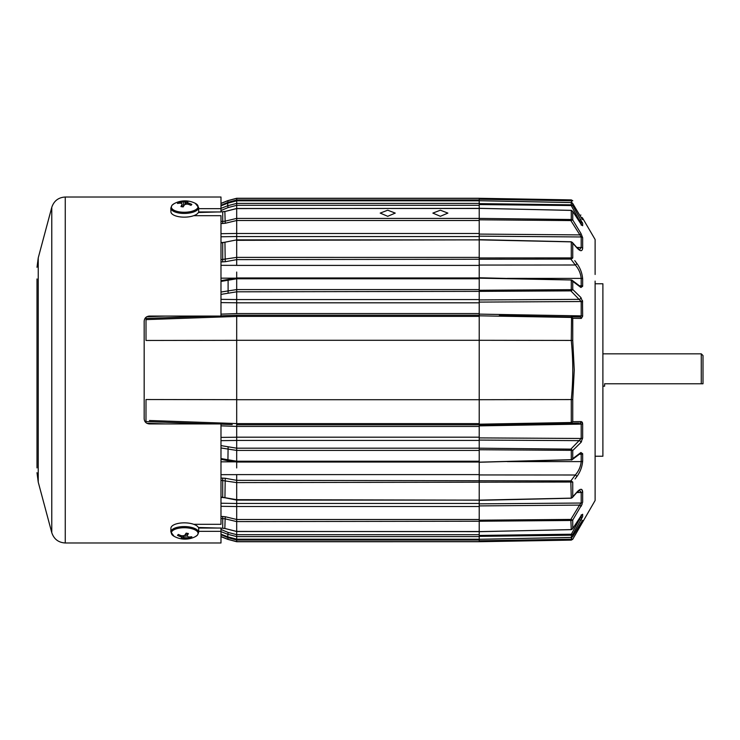 <?xml version="1.0" encoding="UTF-8"?>
<svg xmlns="http://www.w3.org/2000/svg" width="740" height="740" viewBox="0 0 740 740"><rect width="100%" height="100%" fill="white"/><g stroke="black" fill="none" stroke-linecap="round" stroke-linejoin="round"><path stroke-width="1.11" d="M387.723 216.302L395.234 213.102L387.723 210.197L380.221 213.102L387.723 216.302M440.374 216.302L447.885 213.102L440.374 210.197L432.863 213.102L440.374 216.302M220.983 497.03L236.689 499.676L236.689 505.67M236.689 503.431L479.215 503.431L479.215 506.512L236.689 506.512L236.689 521.598L224.831 518.759L220.983 518.518M236.689 437.183L479.215 437.183L479.215 440.43L236.689 440.43L236.689 438.311M220.983 292.041L236.689 289.581L236.689 299.571L479.215 299.571L479.215 302.817L236.689 302.817M220.983 221.482L224.831 221.242L236.689 218.393L236.689 233.488L479.215 233.488L479.215 236.569L236.689 236.569M236.689 461.843L236.689 467.948M479.215 467.948L479.215 474.599L236.689 474.599L236.689 482.6L220.983 480.316M220.983 259.685L236.689 257.391L236.689 265.401L479.215 265.401L479.215 277.768L571.613 279.988L479.215 278.166L479.215 278.776L236.689 278.776L220.983 281.431M236.689 313.557L479.215 313.557L479.215 315.194L236.689 315.194L236.689 426.397L236.689 424.806L479.215 424.806L479.215 399.711L236.689 399.711M236.689 440.43L236.689 461.224L479.215 461.224L479.215 462.158L571.28 459.688L571.28 450.336L479.215 449.744L479.215 440.43M479.215 461.224L479.215 450.41L236.689 450.41L236.689 462.028L479.215 462.028M220.983 478.077L225.219 478.262L224.942 497.77L236.689 500.092L479.215 500.111L479.215 474.599M236.689 499.685L236.689 482.6L236.689 499.676L479.215 500.138L571.521 498.131L576.765 492.304C580.216 488.511 582.186 488.335 582.658 491.776L581.668 489.399M236.689 519.508L479.215 519.508L479.215 506.512M220.983 528.129L224.831 528.462L236.689 531.524L479.215 531.524L479.215 521.238L236.689 521.598L236.689 539.21L227.726 536.833L220.983 534.16M236.689 534.696L479.215 534.696L479.215 531.69L571.521 529.581M479.215 536.583L236.689 536.583L236.689 539.183L479.215 539.21L479.215 535.436L570.836 534.225L572.741 534.511L572.741 536.463L582.658 520.368L582.658 521.802L572.741 539.247L571.28 540.107L479.215 541.578L479.215 540.792L572.741 539.183L571.28 540.024L571.613 539.423M571.28 540.107L479.215 541.717L236.689 541.745L236.689 540.061L479.215 540.061L479.215 539.293L571.419 537.416M486.115 198.542L571.28 199.976L571.613 200.577L570.836 200.762L479.215 199.208L479.215 198.255L236.689 198.255L236.689 199.939L479.215 199.939L479.215 200.817L236.689 200.79L227.726 203.167L220.983 205.84M479.215 203.63L571.28 204.814L571.613 205.554L479.215 204.564L479.215 200.817L236.689 200.799L227.717 203.195L227.717 205.738L236.689 203.408L236.689 200.817L236.689 208.578L224.831 211.538L220.983 211.871M571.521 210.419L479.215 208.31L479.215 205.304L236.689 205.304M236.689 218.393L236.689 208.578L236.689 218.402L479.215 218.402L571.28 219.493L571.604 220.335L570.845 220.576L479.215 219.808L479.215 208.477L236.689 208.477L224.932 211.511M479.215 233.488L479.215 220.492L236.689 220.492M479.215 265.401L479.215 239.889L236.689 239.889L220.983 242.97M236.689 257.4L236.689 240.315L236.689 257.391L479.215 257.4L479.215 257.955L571.28 257.909L571.604 258.824L570.845 259.093L570.845 257.973M479.215 277.972L236.689 277.972L236.689 289.59L479.215 289.59L479.215 278.776M479.215 299.571L479.215 291.366L236.689 291.81M479.215 424.187L571.28 422.512L571.28 399.563L479.215 399.711L479.215 340.289L236.689 340.289M499.343 315.582L571.548 316.961L571.28 340.437L572.741 340.437L574.249 370L572.741 399.563L571.28 399.563C573.287 379.851 573.287 360.149 571.262 340.437L479.215 340.289L479.215 315.194M236.689 272.052L236.689 278.157M236.689 234.33L236.689 239.889L224.942 242.23L225.219 261.738L220.983 261.923M479.215 424.806L479.215 426.444L236.689 426.444M236.689 424.048L236.689 424.806M236.689 315.194L236.689 316.387L479.215 316.387M595.117 456.238L602.887 456.238L602.887 283.762L595.117 283.762M595.117 274.475L595.117 239.51L582.658 218.198A1.73 1.721 180 0 0 581.196 217.338L581.002 217.329M595.117 281.108L595.117 500.49L572.741 539.247M578.763 423.039L479.215 424.769L570.929 423.169L572.741 421.707L581.335 421.578L582.658 423.807L582.269 422.133M570.836 450.244L570.836 449.134L581.196 438.469L581.196 424.113L479.215 425.879L479.215 437.904L581.196 438.469A1.73 0.777 0 0 0 582.658 438.08L580.918 442.455L572.741 450.521L572.741 458.661L580.918 452.519L582.658 453.722L582.658 461.085C582.167 466.875 580.206 472.074 576.765 476.671L575.054 478.947M582.288 503.801L572.741 520.044L572.741 528.591L580.993 515.891L582.658 514.263L582.658 516.613L572.741 534.511L571.28 535.187L479.215 536.37M570.836 535.168L579.457 519.341L580.918 520.387L581.557 519.23M580.845 516.113A1.73 0.712 -147 0 0 580.946 516.021L572.621 528.832L571.28 529.627L570.845 519.424L579.531 505.105A1.73 0.5 31.2 0 1 580.993 506.428L581.612 505.327M479.215 440.069L579.457 440.642A1.73 1.24 45.4 0 1 580.918 442.455L581.557 441.651M582.658 438.08L582.658 423.807A1.73 0.611 -0 0 1 581.196 424.113L579.873 423.021A1.73 1.517 -91 0 0 581.335 421.578L581.067 421.587M575.729 421.661L574.407 421.68M595.117 465.525L595.117 458.893M570.845 210.336L479.215 208.365L236.689 208.578M479.215 204.564L479.215 205.304M571.419 202.584L479.215 200.725L479.215 201.317M479.215 199.208L479.215 199.939M479.215 540.061L479.215 540.792M236.689 539.21L479.215 539.275L479.215 538.683L479.215 539.275L570.836 537.471L572.741 536.463L571.28 537.434L571.613 534.447M479.215 534.696L479.215 535.436M220.983 516.428L225.219 516.724L224.831 528.462L236.689 531.422L479.215 531.635L570.845 529.664M570.845 520.47L479.215 521.238L479.215 520.192L570.845 519.424L572.741 520.044L571.28 520.507L571.604 519.665M479.215 519.508L479.215 520.192M576.765 492.304A1.73 1.138 -138.7 0 1 576.562 492.785L572.381 497.558L570.855 498.233L479.215 500.342L479.215 503.857L581.196 503.034A1.73 1.499 0 0 0 582.658 502.284L582.658 491.776A1.73 1.378 -0 0 1 581.196 492.47L576.765 492.562M571.604 498.02L572.741 496.873L571.28 497.955L570.845 482.027L236.689 482.6M225.219 478.262L236.689 480.334L570.845 480.908L572.741 482.018L572.741 496.873M479.215 461.612L479.215 474.932L575.295 474.997C578.689 471.167 580.659 466.709 581.196 461.603L581.196 454.203L579.402 454.24M479.215 449.744L479.215 450.41M236.689 448.19L479.215 448.19L570.836 449.134L572.741 450.521L571.28 450.336L571.613 449.411M574.749 260.647L576.765 263.329C580.216 267.954 582.186 273.153 582.658 278.915L582.658 286.278L580.918 287.481L572.741 281.339L572.741 289.479L580.918 297.545L582.658 301.92A1.73 0.777 180 0 0 581.196 301.532L479.215 302.096L479.215 314.121L581.196 315.887L494.746 314.389M582.51 300.634L582.658 316.193L581.335 318.422L572.741 318.293L570.929 316.831L579.873 316.979L581.196 315.887L581.196 301.532L570.836 290.866L479.215 291.366L479.215 290.256L571.28 289.664L571.613 290.589L570.836 290.866L570.836 289.756M479.215 289.59L479.215 290.256M579.402 285.76L581.196 285.797L581.196 278.397C580.669 273.319 578.699 268.861 575.295 265.003L479.215 265.068L479.215 278.388M576.765 263.329A1.73 0.971 143.1 0 1 575.295 265.003L570.845 259.093L236.689 259.638L225.219 261.738M582.639 248.76L582.658 248.224C582.167 251.665 580.206 251.489 576.765 247.696L571.521 241.869L479.215 239.862L236.689 240.315M582.658 218.198L582.658 219.632L580.918 217.199L572.741 203.537L572.741 205.489L582.658 223.388L582.658 225.737L580.993 224.109L572.741 211.409L572.741 219.956L580.993 233.572L582.658 237.716A1.73 1.499 180 0 0 581.196 236.967L479.215 236.143L479.215 239.658L570.855 241.767L572.381 242.443L576.562 247.215A1.73 1.138 -41.3 0 1 576.765 247.696M479.215 219.808L479.215 220.492M570.531 199.967L513.726 199.005M582.51 222.805L582.658 223.388A1.73 1.665 180 0 0 581.196 222.564L580.012 222.546M576.765 247.438L581.196 247.53L581.196 236.967L570.845 220.576L570.845 219.53M582.658 278.915A1.73 1.036 180 0 0 581.196 278.397L507.279 278.388M581.335 318.422A1.73 1.517 -89 0 0 579.873 316.979L578.763 316.961M570.929 317.423L479.215 315.814M507.279 461.612L581.196 461.603A1.73 1.036 -0 0 0 582.658 461.085M580.012 517.454L581.196 517.436A1.73 1.665 -0 0 0 582.658 516.613M581.002 522.671L581.196 522.662A1.73 1.721 0 0 0 582.658 521.802M513.726 540.995L536.019 540.616M494.746 425.611L564.916 424.39M570.929 423.169L570.531 422.586M571.983 202.751L570.836 199.967M479.215 200.707L571.345 202.556L572.695 203.435L580.918 217.199M581.196 224.35L581.196 222.564L579.457 220.659L570.836 204.832M570.836 280.22L572.02 280.21L572.741 281.339L571.28 280.312L571.28 289.664L572.741 289.479L571.613 290.589M580.918 452.519A1.73 1.351 -127 0 1 580.465 453.435L572.02 459.79L572.741 458.661L571.585 460.039L570.836 459.781M570.845 482.027L570.845 480.908L575.295 474.997A1.73 0.971 36.9 0 1 576.765 476.671M570.836 540.034L571.983 537.249M479.215 505.91L579.531 505.105L581.196 503.034L581.196 492.47L579.642 490.352L576.562 492.785M576.562 247.215L579.642 249.648L581.196 247.53A1.73 1.378 180 0 1 582.658 248.224L582.658 237.716M578.782 519.341L581.196 517.436L581.196 515.651M580.447 286.556L581.196 285.797A1.73 0.953 180 0 1 582.658 286.278M580.715 523.143L581.196 522.357M571.613 200.577L572.741 200.817L571.28 199.893L479.215 198.283M579.901 524.512L580.918 524.975M580.918 215.026L579.901 215.488M582.14 520.914A1.73 1.711 0 0 0 582.658 520.368M582.269 520.757L580.918 522.801M582.658 219.632A1.73 1.711 180 0 0 582.14 219.086M571.613 205.554L572.741 205.489L571.28 204.814L571.28 202.566L572.695 203.435M580.918 219.613L578.782 220.659M581.659 515.012A1.73 1.637 -0 0 0 582.658 514.263M581.88 514.753L580.946 516.021A1.73 0.712 -147 0 0 580.993 515.891M582.658 225.737A1.73 1.637 180 0 0 581.659 224.988M571.604 220.335L572.741 219.956L571.28 219.493L571.28 210.373L572.741 211.409L570.855 210.28M580.993 233.572A1.73 0.5 148.8 0 1 579.531 234.895L479.215 234.09M572.741 243.127L572.741 257.983L571.28 257.909L571.28 242.045L572.741 243.127L571.604 241.98M571.604 481.176L571.28 482.091L572.741 482.018M572.741 257.983L571.604 258.824M581.196 454.203A1.73 0.953 -0 0 0 582.658 453.722M479.215 462.232L572.02 459.79M580.918 287.481A1.73 1.351 -53 0 0 580.465 286.565L580.28 286.556M580.918 297.545A1.73 1.24 134.6 0 1 579.457 299.358L479.215 299.931M582.658 316.193A1.73 0.611 180 0 0 581.196 315.887M572.741 399.563L572.741 421.707L571.28 422.512L571.548 423.039M572.741 340.437L572.741 318.293L571.548 316.961M236.689 289.581L236.689 278.786M220.983 299.349L236.689 299.534L236.689 313.603L220.983 314.139M220.983 425.861L236.689 426.397L236.689 440.467L220.983 440.651M236.689 531.422L236.689 521.607M227.199 423.234L218.457 422.929M165.621 421.06L163.253 420.977M149.462 420.496L236.689 423.567M146.853 423.299L165.519 423.937M235.524 461.843L220.983 461.843M236.689 437.229L220.983 437.396M236.689 503.477L220.983 503.228M236.689 540.015L228.105 537.721L220.983 534.724M236.689 534.659L228.105 532.43L220.983 529.498M236.689 448.181L220.983 445.61M232.24 424.603L220.983 424.205M213.361 423.937L144.994 421.55L145.974 421.587L146.011 399.526L236.689 399.665M236.689 316.433L146.011 319.625L146.011 340.474L236.689 340.335M213.361 316.063L144.994 318.45L145.974 318.413L146.011 319.625L149.462 319.504M157.777 319.208L165.621 318.94M220.825 316.988L227.199 316.766M235.524 278.157L220.983 278.157M146.853 316.702L165.519 316.063M236.689 302.771L220.983 302.605M236.689 236.523L220.983 236.772M236.689 199.985L228.105 202.279L220.983 205.276M236.689 205.341L228.105 207.57L220.983 210.502M236.689 291.819L220.983 294.391M220.983 315.795L236.689 315.24M220.983 536.528L227.717 539.229L236.689 541.634L479.215 541.634M236.689 461.214L220.983 458.569M220.983 447.959L236.689 450.42M220.983 531.616L227.717 534.262L236.689 536.593M198.376 527.5L217.819 528.036M220.983 203.472L227.717 200.771L236.689 198.366L479.215 198.366M220.983 208.384L227.717 205.738L228.105 207.57M217.819 211.964L198.376 212.5M703 370L703 383.773L701.27 383.773L701.27 353.831L703 355.552L703 370M602.887 386.169L604.608 386.169L604.608 383.773L701.27 383.773M37 398.046L37 414.881M37 430.412L37 418.331M37 341.954L37 336.774M37 333.324L37 309.588M37 294.483L37 282.403M37 278.952L37 467.911M198.597 528.036L220.983 528.036L220.983 542.984L65.259 542.984L65.259 197.016L220.983 197.016L220.983 208.662L198.653 208.662M193.751 215.682L220.983 215.682L220.983 316.063L149.351 316.063C146.159 316.415 144.429 318.135 144.171 321.234L144.171 418.766C144.429 421.856 146.15 423.585 149.351 423.937L220.983 423.937L220.983 524.318L193.751 524.318M37 297.933L37 306.138M37 360.51L37 361.388M37 457.598L37 445.517M37 442.067L37 433.862M198.597 211.964L220.983 211.964L220.983 208.662M198.653 531.338L220.983 531.338M146.816 316.729L145.641 317.627M198.699 211.233A13.893 5.652 178.9 0 1 197.784 213.305A13.893 5.652 178.9 0 1 182.336 217.097A13.893 5.652 178.9 0 1 170.912 211.77L170.847 208.042A13.893 5.652 178.9 0 0 182.271 213.379A13.893 5.652 178.9 0 0 197.719 209.587A13.893 5.652 178.9 0 0 198.625 207.515L198.699 211.233M198.625 207.515L195.268 203.315A13.366 5.439 178.9 0 1 197.201 208.56A13.366 5.439 178.9 0 1 179.95 211.973A13.366 5.439 178.9 0 1 172.235 205.082A13.366 5.439 178.9 0 1 174.039 203.722L172.013 205.258L170.847 208.042M182.049 206.774L183.215 206.895A22.607 6.864 -78.3 0 1 184.436 204.851A22.552 15.457 -60 0 1 185.944 204.194A22.552 19.73 -19.1 0 1 187.858 204.175A22.607 18.555 38.4 0 1 190.985 205.35L191.854 204.416A22.607 19.832 -132 0 0 188.765 203.195A22.552 13.44 -105.1 0 0 187.544 202.464A22.552 3.691 -91.2 0 0 187.229 201.826A22.607 6.864 -78.3 0 1 188.376 201.317L186.11 201.003A22.607 8.14 94.1 0 0 184.861 201.493A22.552 16.659 111.3 0 0 183.344 201.872A22.552 20.924 155.2 0 0 181.439 202.177A22.607 19.832 -132 0 0 178.34 202.538L177.48 203.472A22.607 18.555 38.4 0 1 180.532 203.149A22.552 12.247 67 0 1 181.744 203.611A22.552 2.498 81.9 0 1 182.068 204.527A22.607 8.14 94.1 0 0 180.949 206.58L182.049 206.774M187.1 204.166L187.229 201.826M187.544 202.464L187.46 204.166M188.765 203.195L188.746 204.462M182.068 204.527L182.281 206.802M178.34 202.538L178.636 203.297M181.439 202.177L181.439 203.482M183.344 201.872L183.557 206.266M184.861 201.493L185.12 204.536M186.11 201.003L185.916 204.203M171.828 526.279A13.893 5.652 1.1 0 1 187.377 522.986A13.893 5.652 1.1 0 1 198.699 528.767L198.625 532.486A13.893 5.652 1.1 0 0 187.312 526.713A13.893 5.652 1.1 0 0 171.754 529.997A13.893 5.652 1.1 0 0 170.847 531.958L170.912 528.231A13.893 5.652 1.1 0 1 171.828 526.279M189.486 528.175A13.366 5.439 1.1 0 1 197.201 535.316A13.366 5.439 1.1 0 1 195.268 536.685L195.268 536.685A22.616 22.616 0 0 1 174.039 536.278A13.366 5.439 1.1 0 1 172.235 531.043A13.366 5.439 1.1 0 1 189.486 528.175M182.049 538.803L183.215 538.951A22.607 7.835 -84.1 0 0 184.436 538.498A22.552 16.456 -67.2 0 0 185.944 538.165A22.552 20.877 -24.8 0 0 187.858 537.924A22.607 19.943 48.8 0 0 190.985 537.666L191.854 536.759A22.607 18.666 -140.7 0 1 188.765 536.981A22.552 12.497 -111.4 0 1 187.544 536.482A22.552 2.812 -96.3 0 1 187.229 535.557A22.607 7.835 -84.1 0 0 188.376 533.54L186.11 533.152A22.607 6.567 103.5 0 1 184.861 535.149A22.552 15.253 121.5 0 1 183.344 535.769A22.552 19.675 161.3 0 1 181.439 535.723A22.607 18.666 -140.7 0 1 178.34 534.447L177.48 535.353A22.607 19.943 48.8 0 0 180.532 536.676A22.552 13.69 76.6 0 0 181.744 537.443A22.552 4.005 90.6 0 0 182.068 538.091A22.607 6.567 103.5 0 1 180.949 538.572L182.049 538.803M187.109 533.281L187.229 535.557M190.985 537.666L190.717 536.898M187.858 537.924L187.904 536.648M185.944 538.165L185.897 533.54M184.436 538.498L184.288 535.399M183.215 538.951L183.52 535.705M182.068 538.091L182.29 535.76M181.744 537.443L181.892 535.751M180.532 536.676L180.597 535.427M236.689 423.613L479.215 423.613M236.689 203.417L479.215 203.417M220.983 265.336L236.689 265.364M220.983 474.664L236.689 474.636M236.689 541.745L227.717 539.34L228.105 537.721M220.983 506.308L236.689 506.549M225.219 516.724L236.689 519.48M228.105 447.117L227.92 460.752L220.983 459.327M236.689 539.183L227.726 536.833L220.983 534.178M228.105 532.43L227.717 536.805M228.105 460.604L236.689 462.01M236.689 198.255L227.717 200.66L228.105 202.279M236.689 220.52L225.219 223.276L220.983 223.572M220.983 233.692L236.689 233.452M228.105 292.883L228.105 279.396M222.712 223.572L222.731 211.723L224.858 211.427L225.219 223.276M222.712 516.428L222.731 528.277L224.932 528.49M222.712 478.049L222.712 497.511L224.942 497.77M222.712 261.951L222.712 242.489L224.942 242.23M220.983 211.77L222.712 211.825M220.983 528.231L222.712 528.175M37 472.703L38.24 482.129L38.24 257.871L51.772 207.367L51.772 532.634C53.937 539.118 58.432 542.568 65.259 542.984M582.177 219.16L580.9 217.162M571.28 199.893L572.741 200.753M580.9 522.838L572.695 536.565M581.918 514.726L581.094 514.994M570.855 529.72L572.621 528.832M581.094 225.006L581.918 225.275L572.621 211.168M572.02 280.21L580.465 286.565M236.689 277.99L220.983 280.673M227.717 539.34L220.983 536.639M227.717 200.66L220.983 203.361M211.187 211.964L214.045 211.964M220.983 205.822L227.726 203.167M220.983 497.456L222.712 497.511M220.983 242.544L222.712 242.489M198.431 527.611L214.045 528.036M602.887 353.831L701.27 353.831M51.772 207.367C53.937 200.882 58.432 197.432 65.259 197.016M38.24 257.871L37 267.297M38.24 482.129L51.772 532.634M195.268 203.315A22.616 22.616 0 0 0 174.039 203.722M195.268 536.685L197.441 535.131L198.625 532.486M174.039 536.278L170.847 531.958"/></g></svg>
